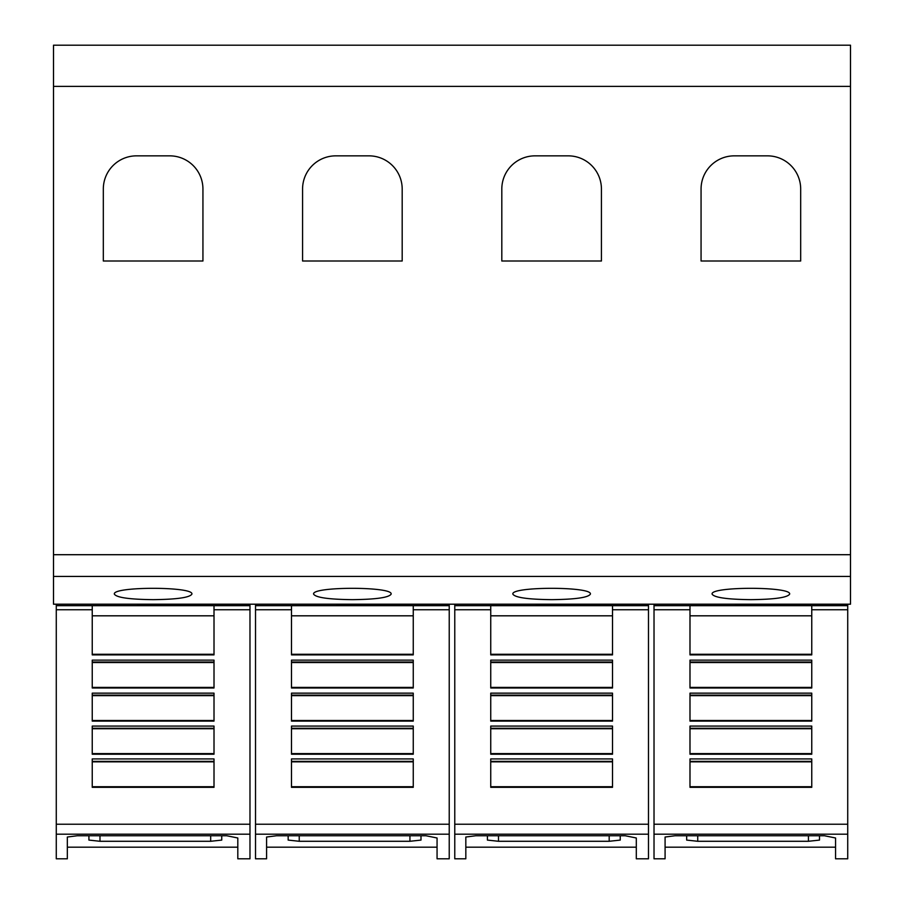 <?xml version="1.0" encoding="UTF-8"?>
<svg xmlns="http://www.w3.org/2000/svg" width="904" height="904" viewBox="0 0 904 904"><rect width="100%" height="100%" fill="white"/><g stroke="black" fill="none" stroke-linecap="round" stroke-linejoin="round"><path stroke-width="1.36" d="M92.242 609.748L92.242 605.669L214.011 605.669L214.011 654.88L92.242 654.88L92.242 609.748L56.274 609.748L56.274 605.669L92.242 605.669M56.274 609.748L56.274 834.189L249.979 834.189L249.979 858.8L237.808 858.8L237.808 837.985L237.808 858.8M56.274 834.189L56.274 858.8L67.337 858.8L67.337 837.025L77.303 835.748L226.734 835.748L237.808 837.985M249.979 834.189L249.979 604.2M67.337 847.172L237.808 847.172M291.495 609.748L291.495 605.669L413.252 605.669L413.252 654.88L291.495 654.88L291.495 609.748L255.516 609.748L255.516 605.669L291.495 605.669M255.516 609.748L255.516 834.189L449.231 834.189L449.231 858.8L437.061 858.8L437.061 837.985L437.061 858.8M255.516 834.189L255.516 858.8L266.59 858.8L266.59 837.025L276.545 835.748L425.987 835.748L437.061 837.985M449.231 834.189L449.231 604.2M266.59 847.172L437.061 847.172M490.748 609.748L490.748 605.669L612.505 605.669L612.505 654.88L490.748 654.88L490.748 609.748L454.768 609.748L454.768 605.669L490.748 605.669M454.768 609.748L454.768 834.189L648.484 834.189L648.484 858.8L636.303 858.8L636.303 837.985L636.303 858.8M454.768 834.189L454.768 858.8L465.831 858.8L465.831 837.025L475.798 835.748L625.24 835.748L636.303 837.985M648.484 834.189L648.484 604.2M465.831 847.172L636.303 847.172M689.989 609.748L689.989 605.669L811.758 605.669L811.758 654.88L689.989 654.88L689.989 609.748L654.021 609.748L654.021 605.669L689.989 605.669M654.021 609.748L654.021 834.189L847.726 834.189L847.726 858.8L835.556 858.8L835.556 837.985L835.556 858.8M654.021 834.189L654.021 858.8L665.084 858.8L665.084 837.025L675.051 835.748L824.482 835.748L835.556 837.985M847.726 834.189L847.726 604.2M665.084 847.172L835.556 847.172M114.379 594.165C111.768 586.368 194.484 586.368 191.874 594.165C189.659 597.567 176.743 599.397 153.126 599.657C129.509 599.397 116.605 597.567 114.379 594.165M313.631 594.165C311.01 586.368 393.737 586.368 391.116 594.165C388.901 597.567 375.985 599.397 352.379 599.657C328.762 599.397 315.846 597.567 313.631 594.165M512.884 594.165C510.263 586.368 592.99 586.368 590.369 594.165C588.154 597.567 575.238 599.397 551.621 599.657C528.015 599.397 515.099 597.567 512.884 594.165M712.126 594.165C709.516 586.368 792.232 586.368 789.621 594.165C787.395 597.567 774.491 599.397 750.874 599.657C727.257 599.397 714.341 597.567 712.126 594.165M701.063 261.007L701.063 189.06A33.211 33.211 0 0 1 734.274 155.85L767.473 155.85A33.211 33.211 0 0 1 800.684 189.06L800.684 261.007L701.063 261.007M501.81 261.007L501.81 189.06A33.211 33.211 0 0 1 535.021 155.85L568.232 155.85A33.211 33.211 0 0 1 601.431 189.06L601.431 261.007L501.81 261.007M302.569 261.007L302.569 189.06A33.211 33.211 0 0 1 335.768 155.85L368.979 155.85A33.211 33.211 0 0 1 402.19 189.06L402.19 261.007L302.569 261.007M103.316 261.007L103.316 189.06A33.211 33.211 0 0 1 136.527 155.85L169.726 155.85A33.211 33.211 0 0 1 202.937 189.06L202.937 261.007L103.316 261.007M819.499 835.748L819.499 840.087L808.425 841.285L697.73 841.285L686.667 840.087L686.667 835.748M811.758 660.135L811.758 687.989L689.989 687.989L689.989 660.135L811.758 660.135M811.758 693.153L811.758 721.098L689.989 721.098L689.989 693.153L811.758 693.153M811.758 726.081L811.758 754.218L689.989 754.218L689.989 726.081L811.758 726.081M811.758 758.931L811.758 787.327L689.989 787.327L689.989 758.931L811.758 758.931M689.989 654.293L811.758 654.293M689.989 662.542L811.758 662.542M689.989 687.402L811.758 687.402M689.989 695.639L811.758 695.639M689.989 720.499L811.758 720.499M689.989 728.748L811.758 728.748M689.989 753.608L811.758 753.608M689.989 761.846L811.758 761.846M689.989 786.717L811.758 786.717M811.758 605.669L847.726 605.669M654.021 604.2L847.726 604.245M654.021 604.245L654.021 605.669M620.246 840.087L620.246 835.748L620.246 840.087L609.183 841.285L498.488 841.285L487.414 840.087L487.414 835.748M612.505 660.135L612.505 687.989L490.748 687.989L490.748 660.135L612.505 660.135M612.505 693.153L612.505 721.098L490.748 721.098L490.748 693.153L612.505 693.153M612.505 726.081L612.505 754.218L490.748 754.218L490.748 726.081L612.505 726.081M612.505 758.931L612.505 787.327L490.748 787.327L490.748 758.931L612.505 758.931M490.748 654.293L612.505 654.293M490.748 662.542L612.505 662.542M490.748 687.402L612.505 687.402M490.748 695.639L612.505 695.639M490.748 720.499L612.505 720.499M490.748 728.748L612.505 728.748M490.748 753.608L612.505 753.608M490.748 761.846L612.505 761.846M490.748 786.717L612.505 786.717M612.505 605.669L648.484 605.669M454.768 604.2L648.484 604.245M454.768 604.245L454.768 605.669M420.993 835.748L420.993 840.087L409.93 841.285L299.235 841.285L288.161 840.087L288.161 835.748M413.252 660.135L413.252 687.989L291.495 687.989L291.495 660.135L413.252 660.135M413.252 693.153L413.252 721.098L291.495 721.098L291.495 693.153L413.252 693.153M413.252 726.081L413.252 754.218L291.495 754.218L291.495 726.081L413.252 726.081M413.252 758.931L413.252 787.327L291.495 787.327L291.495 758.931L413.252 758.931M291.495 654.293L413.252 654.293M291.495 662.542L413.252 662.542M291.495 687.402L413.252 687.402M291.495 695.639L413.252 695.639M291.495 720.499L413.252 720.499M291.495 728.748L413.252 728.748M291.495 753.608L413.252 753.608M291.495 761.846L413.252 761.846M291.495 786.717L413.252 786.717M413.252 605.669L449.231 605.669M255.516 604.2L449.231 604.245M255.516 604.245L255.516 605.669M221.751 835.748L221.751 840.087L210.677 841.285L99.982 841.285L88.92 840.087L88.92 835.748M214.011 660.135L214.011 687.989L92.242 687.989L92.242 660.135L214.011 660.135M214.011 693.153L214.011 721.098L92.242 721.098L92.242 693.153L214.011 693.153M214.011 726.081L214.011 754.218L92.242 754.218L92.242 726.081L214.011 726.081M214.011 758.931L214.011 787.327L92.242 787.327L92.242 758.931L214.011 758.931M92.242 654.293L214.011 654.293M92.242 662.542L214.011 662.542M92.242 687.402L214.011 687.402M92.242 695.639L214.011 695.639M92.242 720.499L214.011 720.499M92.242 728.748L214.011 728.748M92.242 753.608L214.011 753.608M92.242 761.846L214.011 761.846M92.242 786.717L214.011 786.717M214.011 605.669L249.979 605.669M56.274 604.2L249.979 604.245M56.274 604.245L56.274 605.669M53.505 86.366L53.505 604.2L850.494 604.2L850.494 45.2L53.505 45.2L53.505 86.366L850.494 86.366M214.011 609.748L249.979 609.748M413.252 609.748L449.231 609.748M612.505 609.748L648.484 609.748M811.758 609.748L847.726 609.748M808.425 835.748L808.425 841.285M697.73 835.748L697.73 841.285M689.989 615.816L811.758 615.816M689.989 662.044L811.758 662.044M689.989 695.153L811.758 695.153M689.989 728.262L811.758 728.262M689.989 761.36L811.758 761.36M654.021 824.222L847.726 824.222M609.183 835.748L609.183 841.285M498.488 835.748L498.488 841.285M490.748 615.816L612.505 615.816M490.748 662.044L612.505 662.044M490.748 695.153L612.505 695.153M490.748 728.262L612.505 728.262M490.748 761.36L612.505 761.36M454.768 824.222L648.484 824.222M409.93 835.748L409.93 841.285M299.235 835.748L299.235 841.285M291.495 615.816L413.252 615.816M291.495 662.044L413.252 662.044M291.495 695.153L413.252 695.153M291.495 728.262L413.252 728.262M291.495 761.36L413.252 761.36M255.516 824.222L449.231 824.222M210.677 835.748L210.677 841.285M99.982 835.748L99.982 841.285M92.242 615.816L214.011 615.816M92.242 662.044L214.011 662.044M92.242 695.153L214.011 695.153M92.242 728.262L214.011 728.262M92.242 761.36L214.011 761.36M56.274 824.222L249.979 824.222M53.505 576.447L850.494 576.447M53.505 554.706L850.494 554.706"/></g></svg>
